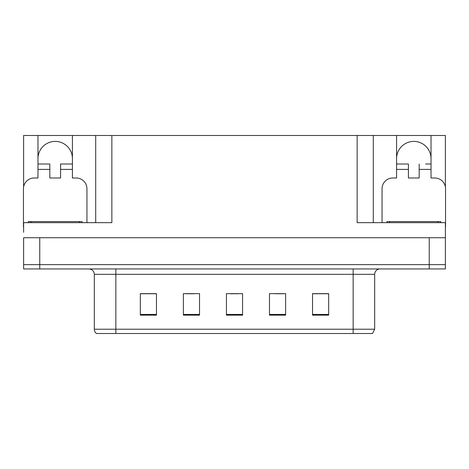 <?xml version="1.0" encoding="UTF-8"?>
<svg xmlns="http://www.w3.org/2000/svg" width="469" height="469" viewBox="0 0 469 469"><rect width="100%" height="100%" fill="white"/><g stroke="black" fill="none" stroke-linecap="round" stroke-linejoin="round"><path stroke-width="0.7" d="M37.977 158.628A17.218 17.218 0 0 1 55.201 141.404A17.218 17.218 0 0 1 72.419 158.628M23.614 226.967A10.764 10.764 0 0 0 23.45 226.967L23.45 188.761A10.764 10.764 0 0 1 34.214 177.997L37.977 177.997L37.977 169.385L49.82 169.385L49.82 177.997L60.583 177.997L60.583 169.385L72.419 169.385L72.419 135.488L357.138 135.488L357.138 222.664L445.386 222.664L445.386 237.73L23.614 237.73L23.614 264.633L39.754 264.633L23.614 264.633L23.614 268.942L39.754 268.942L39.754 264.633L429.246 264.633L39.754 264.633L39.754 237.73M23.614 232.348L23.614 222.664L111.862 222.664L111.862 135.488M49.82 169.385L49.82 164.009L37.977 164.009L37.977 135.488L23.614 135.488L23.614 186.902M39.754 268.942L445.386 268.942L445.386 264.633L429.246 264.633L445.386 264.633L445.386 232.348M382.053 222.664L382.053 188.761A10.764 10.764 0 0 1 392.817 177.997L396.581 177.997L396.581 169.385L408.417 169.385L408.417 177.997L419.18 177.997L419.18 169.385L431.023 169.385L431.023 135.488L445.386 135.488L445.386 186.902M95.717 135.488L95.717 222.664M357.138 135.488L373.283 135.488L373.283 222.664L373.283 135.488L396.581 135.488L396.581 169.385M431.023 135.488L396.581 135.488M37.977 135.488L72.419 135.488M431.023 158.628A17.218 17.218 0 0 0 413.799 141.404A17.218 17.218 0 0 0 396.581 158.628M374.678 329.209L372.527 333.512L353.157 333.512L353.157 329.209L374.678 329.209L374.678 274.318A5.382 5.382 0 0 1 380.06 268.942M353.157 333.512L96.473 333.512A5.382 5.382 0 0 1 94.322 329.209L94.322 274.318C93.999 271.053 92.205 269.259 88.94 268.942M328.669 315.162L328.669 293.641L312.53 293.641L312.53 315.162L328.669 315.162M285.621 315.162L285.621 293.641L269.476 293.641L269.476 315.162L285.621 315.162M156.47 315.162L156.47 293.641L140.331 293.641L140.331 315.162L156.47 315.162M199.524 315.162L199.524 293.641L183.379 293.641L183.379 315.162L199.524 315.162M242.573 315.162L242.573 293.641L226.427 293.641L226.427 315.162L242.573 315.162M94.322 329.209L115.843 329.209L115.843 333.512L108.679 333.512M312.53 293.746L328.024 293.746M319.952 293.746L313.122 293.746M185.8 293.746L193.873 293.746M155.989 293.746L149.154 293.746M141.081 293.746L156.47 293.746M275.233 293.746L283.305 293.746M230.519 293.746L238.592 293.746M72.419 169.385L72.419 177.997L76.183 177.997A10.764 10.764 0 0 1 86.947 188.761L86.947 222.664M72.419 164.009L60.583 164.009L60.583 169.385M37.977 164.009L37.977 169.385M408.417 169.385L408.417 164.009L396.581 164.009M431.023 169.385L431.023 177.997L434.786 177.997A10.764 10.764 0 0 1 445.55 188.761L445.55 226.967A10.764 10.764 0 0 0 445.386 226.967M431.023 164.009L425.594 164.009M419.18 164.009L419.18 169.385M402.009 164.009L408.417 164.009M28.292 222.664L28.292 221.585L82.104 221.585L82.104 222.664M386.896 222.664L386.896 221.585L440.708 221.585L440.708 222.664M429.246 237.73L429.246 268.942M353.157 268.942L353.157 274.318L94.322 274.318M374.678 274.318L353.157 274.318L353.157 329.209L115.843 329.209L115.843 268.942M242.573 314.418L226.427 314.418M199.524 314.418L183.379 314.418M156.47 314.418L140.331 314.418M285.621 314.418L269.476 314.418M328.669 314.418L312.53 314.418M79.413 221.585L79.413 222.664M30.983 221.585L30.983 222.664M438.017 221.585L438.017 222.664M389.587 221.585L389.587 222.664"/></g></svg>
